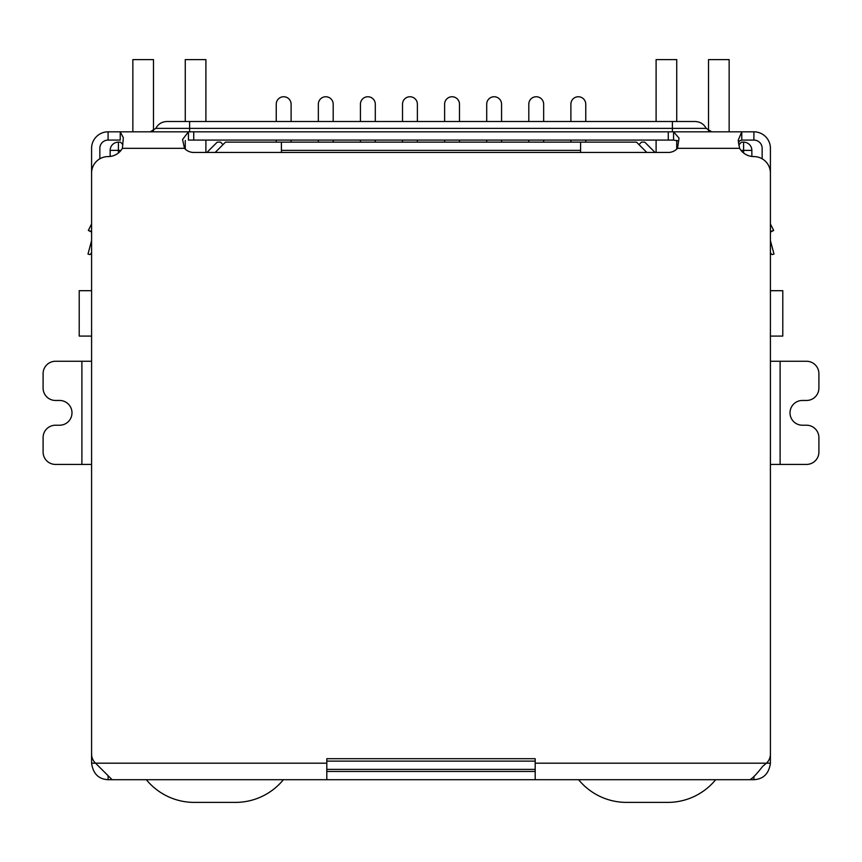 <?xml version="1.0" encoding="UTF-8"?>
<svg xmlns="http://www.w3.org/2000/svg" width="862" height="862" viewBox="0 0 862 862"><rect width="100%" height="100%" fill="white"/><g stroke="black" fill="none" stroke-linecap="round" stroke-linejoin="round"><path stroke-width="1.29" d="M770.412 290.699L782.793 290.699L782.793 336.083L770.412 336.083M91.587 290.699L79.207 290.699L79.207 336.083L91.587 336.083M281.411 152.455L281.411 150.387L580.589 150.387L580.589 152.455M580.589 150.387L580.589 142.133L281.411 142.133L281.411 150.387M110.153 156.453L110.153 150.387A8.254 8.254 0 0 1 118.406 142.133L120.475 142.133L122.878 144.547M326.806 769.378L535.194 769.378M738.691 144.978L741.525 142.133L743.594 142.133A8.254 8.254 0 0 1 751.847 150.387L751.847 156.453M215.177 152.455L225.499 142.133L281.411 142.133M580.589 142.133L636.501 142.133L646.823 152.455M638.979 144.611L641.457 142.133L644.754 142.133L655.077 152.455M206.923 152.455L217.246 142.133L220.543 142.133L223.021 144.611M570.892 121.51L570.892 104.173A7.424 7.424 0 0 1 578.316 96.749A7.424 7.424 0 0 1 585.751 104.173L585.751 121.51M570.892 140.075L570.892 142.133M585.751 142.133L585.751 140.075M528.805 121.51L528.805 104.173A7.424 7.424 0 0 1 536.229 96.749A7.424 7.424 0 0 1 543.653 104.173L543.653 121.51M528.805 140.075L528.805 142.133M543.653 142.133L543.653 140.075M486.707 121.51L486.707 104.173A7.424 7.424 0 0 1 494.142 96.749A7.424 7.424 0 0 1 501.565 104.173L501.565 121.51M486.707 140.075L486.707 142.133M501.565 142.133L501.565 140.075M444.62 121.51L444.62 104.173A7.424 7.424 0 0 1 452.044 96.749A7.424 7.424 0 0 1 459.478 104.173L459.478 121.51M444.62 140.075L444.62 142.133M459.478 142.133L459.478 140.075M402.522 121.51L402.522 104.173A7.424 7.424 0 0 1 409.956 96.749A7.424 7.424 0 0 1 417.38 104.173L417.38 121.51M402.522 140.075L402.522 142.133M417.38 142.133L417.38 140.075M276.249 121.51L276.249 104.173A7.424 7.424 0 0 1 283.684 96.749A7.424 7.424 0 0 1 291.108 104.173L291.108 121.51M276.249 140.075L276.249 142.133M291.108 142.133L291.108 140.075M318.347 121.51L318.347 104.173A7.424 7.424 0 0 1 325.771 96.749A7.424 7.424 0 0 1 333.195 104.173L333.195 121.51M318.347 140.075L318.347 142.133M333.195 142.133L333.195 140.075M360.435 121.51L360.435 104.173A7.424 7.424 0 0 1 367.858 96.749A7.424 7.424 0 0 1 375.293 104.173L375.293 121.51M360.435 140.075L360.435 142.133M375.293 142.133L375.293 140.075M153.49 130.916L153.49 59.607L132.856 59.607L132.856 131.821M205.899 152.455L205.899 140.075M205.899 121.51L205.899 59.607L185.265 59.607L185.265 121.51M185.265 149.115L185.265 140.495M283.404 779.701A61.902 61.902 0 0 1 235.498 802.393L194.241 802.393A61.902 61.902 0 0 1 146.335 779.701M729.144 131.821L729.144 59.607L708.51 59.607L708.51 130.916M656.101 121.51L656.101 59.607L676.735 59.607L676.735 121.51M676.735 140.366L676.735 149.115M656.101 140.075L656.101 152.455M715.665 779.701A61.902 61.902 0 0 1 667.759 802.393L626.502 802.393A61.902 61.902 0 0 1 578.596 779.701M91.587 252.792L89.982 254.602L87.989 254.075L91.447 241.166A4.127 4.127 0 0 0 91.587 240.099L91.587 148.329A16.507 16.507 0 0 1 108.095 131.821L120.227 131.821L123.331 137.769L122.393 148.329A16.507 16.507 0 0 1 108.095 156.582A16.507 16.507 0 0 0 91.587 173.09L91.587 754.099A12.38 12.38 0 0 0 95.563 763.193L91.587 763.193L91.587 746.998M770.412 746.998L770.412 763.193C768.936 773.623 763.441 779.119 753.905 779.701L108.095 779.701C98.57 779.173 93.064 773.667 91.587 763.193M81.89 464.424L81.89 361.264L55.48 361.264A12.38 12.38 0 0 0 43.1 373.645L43.1 388.083A12.38 12.38 0 0 0 55.48 400.464L59.607 400.464A12.38 12.38 0 0 1 71.988 412.844A12.38 12.38 0 0 1 59.607 425.225L55.48 425.225A12.38 12.38 0 0 0 43.1 437.605L43.1 452.044A12.38 12.38 0 0 0 55.48 464.424L91.587 464.424M81.89 361.264L91.587 361.264M780.11 361.264L780.11 464.424L806.52 464.424A12.38 12.38 0 0 0 818.9 452.044L818.9 437.605A12.38 12.38 0 0 0 806.52 425.225L802.393 425.225A12.38 12.38 0 0 1 790.012 412.844A12.38 12.38 0 0 1 802.393 400.464L806.52 400.464A12.38 12.38 0 0 0 818.9 388.083L818.9 373.645A12.38 12.38 0 0 0 806.52 361.264L770.412 361.264M780.11 464.424L770.412 464.424M770.412 763.193L766.437 763.193A12.38 12.38 0 0 0 770.412 754.099L770.412 173.09A16.507 16.507 0 0 0 753.905 156.582A16.507 16.507 0 0 1 739.607 148.329L738.228 140.183L741.773 131.821L753.905 131.821A16.507 16.507 0 0 1 770.412 148.329L770.412 240.099A4.127 4.127 0 0 0 770.553 241.166L774.011 254.075L772.018 254.602L770.412 252.792M108.095 779.701L108.095 776.048M753.905 776.996L753.905 779.701M535.194 779.701L535.194 758.7L326.806 758.7L326.806 763.193L95.563 763.193L112.114 779.701M749.886 779.701C752.526 778.408 756.793 773.957 762.676 766.35L766.437 763.193L535.194 763.193M326.806 779.701L326.806 763.193M535.194 771.447L326.806 771.447M91.587 223.958L88.333 230.466L91.587 231.469M88.624 230.563L91.587 232.093M677.995 140.915L673.567 140.075L673.567 131.821L679.03 138.135L677.51 148.329A12.38 12.38 0 0 1 668.276 152.455L193.724 152.455A12.38 12.38 0 0 1 184.49 148.329L182.572 139.515L188.433 131.821L741.773 131.821L741.773 140.075L739.661 140.775L738.378 142.963M770.412 231.469L773.667 230.466L770.412 223.958L773.667 230.466L770.412 232.093M108.095 131.821L108.095 140.075L120.227 140.075L120.227 131.821L188.433 131.821L188.433 140.075L673.567 140.075M762.159 158.791L762.159 148.329A8.254 8.254 0 0 0 753.905 140.075L741.773 140.075M108.095 140.075A8.254 8.254 0 0 0 99.841 148.329L99.841 158.791M150.268 131.821L155.806 128.384L189.597 128.384L189.597 121.51L166.894 121.51L695.106 121.51C700.106 121.704 703.801 123.988 706.193 128.384L711.732 131.821M118.406 152.962L118.406 150.387L120.982 150.387M535.194 761.124L326.806 761.124M741.018 150.387L743.594 150.387L743.594 152.962M118.406 142.133L118.406 150.387L110.153 150.387M751.847 150.387L743.594 150.387L743.594 142.133M739.607 148.329L677.51 148.329M184.49 148.329L122.393 148.329M193.724 140.075L193.724 131.821M668.276 131.821L668.276 140.075M753.905 140.075L753.905 131.821M672.403 131.821L672.403 128.384L189.597 128.384L189.597 131.821M672.403 121.51L672.403 128.384L706.193 128.384M155.806 128.384C158.199 123.988 161.894 121.704 166.894 121.51"/></g></svg>
